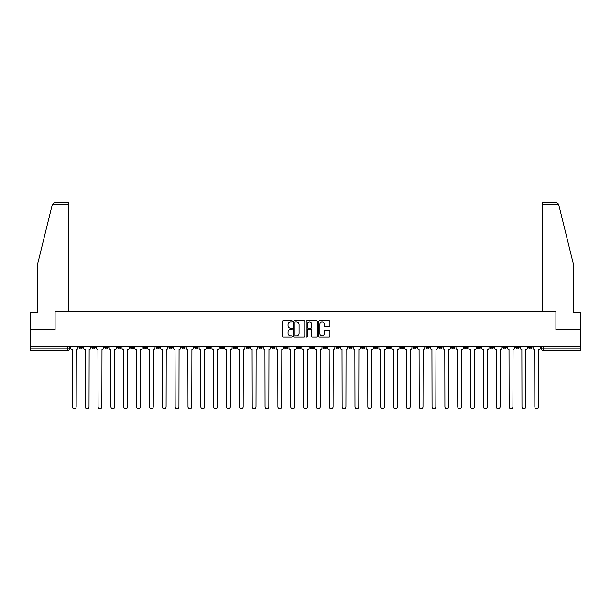 <?xml version="1.0" encoding="UTF-8"?>
<svg xmlns="http://www.w3.org/2000/svg" width="611" height="611" viewBox="0 0 611 611"><rect width="100%" height="100%" fill="white"/><g stroke="black" fill="none" stroke-linecap="round" stroke-linejoin="round"><path stroke-width="0.92" d="M292.325 321.371A0.565 0.565 0 0 0 291.76 320.806L283.168 320.806A0.81 0.81 0 0 0 282.366 321.615L282.366 336.157A0.81 0.81 0 0 0 283.168 336.966L291.76 336.966A0.565 0.565 0 0 0 292.325 336.401A0.565 0.565 0 0 0 291.76 335.836L290.645 335.836A2.589 2.589 0 0 1 288.064 333.247L288.064 332.04A2.589 2.589 0 0 1 290.645 329.451L291.76 329.451A0.565 0.565 0 0 0 292.325 328.886A0.565 0.565 0 0 0 291.76 328.321L290.645 328.321A2.589 2.589 0 0 1 288.064 325.732L288.064 324.525A2.589 2.589 0 0 1 290.645 321.936L291.76 321.936A0.565 0.565 0 0 0 292.325 321.371M502.96 346.261L502.96 347.17L506.259 347.17A1.65 1.65 0 0 1 504.61 348.812A1.65 1.65 0 0 1 502.96 347.17L502.96 346.261M425.89 346.261L425.89 347.17L429.182 347.17A1.65 1.65 0 0 1 427.532 348.812A1.65 1.65 0 0 1 425.89 347.17L425.89 346.261M413.044 346.261L413.044 347.17L416.335 347.17A1.65 1.65 0 0 1 414.686 348.812A1.65 1.65 0 0 1 413.044 347.17L413.044 346.261M335.966 346.261L335.966 347.17L339.258 347.17A1.65 1.65 0 0 1 337.616 348.812A1.65 1.65 0 0 1 335.966 347.17L335.966 346.261M323.12 346.261L323.12 347.17L326.419 347.17A1.65 1.65 0 0 1 324.769 348.812A1.65 1.65 0 0 1 323.12 347.17L323.12 346.261M310.273 346.261L310.273 347.17L313.573 347.17A1.65 1.65 0 0 1 311.923 348.812A1.65 1.65 0 0 1 310.273 347.17L310.273 346.261M284.581 346.261L284.581 347.17L287.88 347.17A1.65 1.65 0 0 1 286.231 348.812A1.65 1.65 0 0 1 284.581 347.17L284.581 346.261M258.896 347.17L258.896 346.261L258.896 347.17A1.65 1.65 0 0 0 260.538 348.812A1.65 1.65 0 0 1 258.896 347.17L262.188 347.17A1.65 1.65 0 0 1 260.538 348.812A1.65 1.65 0 0 0 262.188 347.17L262.188 346.261L262.188 347.17M246.05 347.17L246.05 346.261L246.05 347.17A1.65 1.65 0 0 0 247.692 348.812A1.65 1.65 0 0 1 246.05 347.17L249.341 347.17A1.65 1.65 0 0 1 247.692 348.812M233.203 347.17L233.203 346.261L233.203 347.17A1.65 1.65 0 0 0 234.845 348.812A1.65 1.65 0 0 1 233.203 347.17L236.495 347.17A1.65 1.65 0 0 1 234.845 348.812A1.65 1.65 0 0 0 236.495 347.17L236.495 346.261L236.495 347.17M220.357 346.261L220.357 347.17L223.649 347.17A1.65 1.65 0 0 1 221.999 348.812A1.65 1.65 0 0 1 220.357 347.17L220.357 346.261M207.511 346.261L207.511 347.17L210.803 347.17A1.65 1.65 0 0 1 209.153 348.812A1.65 1.65 0 0 1 207.511 347.17L207.511 346.261M194.665 346.261L194.665 347.17L197.956 347.17A1.65 1.65 0 0 1 196.314 348.812A1.65 1.65 0 0 1 194.665 347.17L194.665 346.261M181.818 347.17L181.818 346.261L181.818 347.17A1.65 1.65 0 0 0 183.468 348.812A1.65 1.65 0 0 1 181.818 347.17L185.11 347.17A1.65 1.65 0 0 1 183.468 348.812M156.126 347.17L156.126 346.261L156.126 347.17A1.65 1.65 0 0 0 157.775 348.812A1.65 1.65 0 0 1 156.126 347.17L159.418 347.17A1.65 1.65 0 0 1 157.775 348.812A1.65 1.65 0 0 0 159.418 347.17L159.418 346.261L159.418 347.17M143.28 347.17L143.28 346.261L143.28 347.17A1.65 1.65 0 0 0 144.929 348.812A1.65 1.65 0 0 1 143.28 347.17L146.571 347.17A1.65 1.65 0 0 1 144.929 348.812A1.65 1.65 0 0 0 146.571 347.17L146.571 346.261L146.571 347.17M130.433 347.17L130.433 346.261L130.433 347.17A1.65 1.65 0 0 0 132.083 348.812A1.65 1.65 0 0 1 130.433 347.17L133.725 347.17A1.65 1.65 0 0 1 132.083 348.812A1.65 1.65 0 0 0 133.725 347.17L133.725 346.261L133.725 347.17M117.587 347.17L117.587 346.261L117.587 347.17A1.65 1.65 0 0 0 119.237 348.812A1.65 1.65 0 0 1 117.587 347.17L120.879 347.17A1.65 1.65 0 0 1 119.237 348.812M104.741 347.17L104.741 346.261L104.741 347.17A1.65 1.65 0 0 0 106.39 348.812A1.65 1.65 0 0 1 104.741 347.17L108.04 347.17A1.65 1.65 0 0 1 106.39 348.812A1.65 1.65 0 0 0 108.04 347.17L108.04 346.261L108.04 347.17M91.894 347.17L91.894 346.261L91.894 347.17A1.65 1.65 0 0 0 93.544 348.812A1.65 1.65 0 0 1 91.894 347.17L95.194 347.17A1.65 1.65 0 0 1 93.544 348.812A1.65 1.65 0 0 0 95.194 347.17L95.194 346.261L95.194 347.17M329.123 326.503A0.81 0.81 0 0 0 329.932 325.694L329.932 321.615A0.81 0.81 0 0 0 329.123 320.806L319.584 320.806A0.81 0.81 0 0 0 318.774 321.615L318.774 336.157A0.81 0.81 0 0 0 319.584 336.966L329.123 336.966A0.81 0.81 0 0 0 329.932 336.157L329.932 331.231A0.81 0.81 0 0 0 329.123 330.421L325.037 330.421A0.81 0.81 0 0 0 324.235 331.231L324.235 333.675A2.161 2.161 0 0 1 322.073 335.836A2.161 2.161 0 0 1 319.904 333.675L319.904 324.097A2.161 2.161 0 0 1 322.073 321.936A2.161 2.161 0 0 1 324.235 324.097L324.235 325.694A0.81 0.81 0 0 0 325.037 326.503L329.123 326.503M52.256 204.708L54.799 202.241L68.508 202.241L68.508 204.708L52.256 204.708L37.63 263.998L37.63 312.58L30.55 312.58L30.55 329.871L55.089 329.871L55.089 311.511L555.911 311.511L555.911 329.871L580.45 329.871L580.45 346.261L30.55 346.261L30.55 348.812L69.501 348.812L69.501 346.261M30.55 329.871L30.55 346.261M304.79 321.615A0.81 0.81 0 0 0 303.988 320.806L294.449 320.806A0.81 0.81 0 0 0 293.639 321.615L293.639 336.157A0.81 0.81 0 0 0 294.449 336.966L303.988 336.966A0.81 0.81 0 0 0 304.79 336.157L304.79 321.615M307.012 320.806L316.551 320.806A0.81 0.81 0 0 1 317.361 321.615L317.361 336.157A0.81 0.81 0 0 1 316.551 336.966L312.473 336.966A0.81 0.81 0 0 1 311.663 336.157L311.663 330.261A0.81 0.81 0 0 0 310.854 329.451L308.15 329.451A0.81 0.81 0 0 0 307.341 330.261L307.341 336.401A0.565 0.565 0 0 1 306.775 336.966A0.565 0.565 0 0 1 306.21 336.401L306.21 321.615A0.81 0.81 0 0 1 307.012 320.806M541.499 346.261L541.499 348.812L580.45 348.812L580.45 350.462L543.148 350.462A1.65 1.65 0 0 1 541.499 348.812M580.45 346.261L580.45 348.812M69.501 348.812A1.65 1.65 0 0 1 67.852 350.462L30.55 350.462L30.55 348.812M531.952 346.261L531.952 347.17A1.65 1.65 0 0 1 530.302 348.812A1.65 1.65 0 0 1 528.652 347.17A1.65 1.65 0 0 0 530.302 348.812M528.652 346.261L528.652 347.17L531.952 347.17M519.106 346.261L519.106 347.17A1.65 1.65 0 0 1 517.456 348.812A1.65 1.65 0 0 1 515.806 347.17L519.106 347.17M515.806 346.261L515.806 347.17M506.259 346.261L506.259 347.17A1.65 1.65 0 0 1 504.61 348.812M493.413 346.261L493.413 347.17A1.65 1.65 0 0 1 491.763 348.812A1.65 1.65 0 0 1 490.121 347.17L493.413 347.17M490.121 346.261L490.121 347.17M480.567 346.261L480.567 347.17A1.65 1.65 0 0 1 478.917 348.812A1.65 1.65 0 0 1 477.275 347.17L480.567 347.17M477.275 346.261L477.275 347.17M467.721 346.261L467.721 347.17A1.65 1.65 0 0 1 466.071 348.812A1.65 1.65 0 0 1 464.429 347.17A1.65 1.65 0 0 0 466.071 348.812M464.429 346.261L464.429 347.17L467.721 347.17M454.874 346.261L454.874 347.17A1.65 1.65 0 0 1 453.225 348.812A1.65 1.65 0 0 1 451.582 347.17L454.874 347.17M451.582 346.261L451.582 347.17M442.028 346.261L442.028 347.17A1.65 1.65 0 0 1 440.378 348.812A1.65 1.65 0 0 1 438.736 347.17L442.028 347.17M438.736 346.261L438.736 347.17M429.182 346.261L429.182 347.17M416.335 346.261L416.335 347.17L416.335 346.261M403.489 346.261L403.489 347.17A1.65 1.65 0 0 1 401.847 348.812A1.65 1.65 0 0 1 400.197 347.17L403.489 347.17M400.197 346.261L400.197 347.17M390.643 346.261L390.643 347.17A1.65 1.65 0 0 1 389.001 348.812A1.65 1.65 0 0 1 387.351 347.17L390.643 347.17M387.351 346.261L387.351 347.17M377.797 346.261L377.797 347.17A1.65 1.65 0 0 1 376.155 348.812A1.65 1.65 0 0 1 374.505 347.17L377.797 347.17M374.505 346.261L374.505 347.17M364.95 346.261L364.95 347.17A1.65 1.65 0 0 1 363.308 348.812A1.65 1.65 0 0 1 361.659 347.17L364.95 347.17M361.659 346.261L361.659 347.17M352.104 346.261L352.104 347.17A1.65 1.65 0 0 1 350.462 348.812A1.65 1.65 0 0 1 348.812 347.17L352.104 347.17M348.812 346.261L348.812 347.17M339.258 346.261L339.258 347.17A1.65 1.65 0 0 1 337.616 348.812M326.419 346.261L326.419 347.17M313.573 347.17L313.573 346.261L313.573 347.17A1.65 1.65 0 0 1 311.923 348.812M300.727 346.261L300.727 347.17A1.65 1.65 0 0 1 299.077 348.812A1.65 1.65 0 0 1 297.427 347.17A1.65 1.65 0 0 0 299.077 348.812A1.65 1.65 0 0 0 300.727 347.17L297.427 347.17L297.427 346.261M287.88 347.17L287.88 346.261L287.88 347.17A1.65 1.65 0 0 1 286.231 348.812M275.034 346.261L275.034 347.17A1.65 1.65 0 0 1 273.384 348.812A1.65 1.65 0 0 1 271.742 347.17A1.65 1.65 0 0 0 273.384 348.812M271.742 346.261L271.742 347.17L275.034 347.17M249.341 346.261L249.341 347.17L249.341 346.261M223.649 347.17L223.649 346.261L223.649 347.17A1.65 1.65 0 0 1 221.999 348.812M210.803 347.17L210.803 346.261L210.803 347.17A1.65 1.65 0 0 1 209.153 348.812M197.956 347.17L197.956 346.261L197.956 347.17A1.65 1.65 0 0 1 196.314 348.812M185.11 346.261L185.11 347.17L185.11 346.261M172.264 347.17L172.264 346.261L172.264 347.17A1.65 1.65 0 0 1 170.622 348.812A1.65 1.65 0 0 1 168.972 347.17L172.264 347.17A1.65 1.65 0 0 1 170.622 348.812M168.972 346.261L168.972 347.17M120.879 346.261L120.879 347.17L120.879 346.261M82.348 346.261L82.348 347.17A1.65 1.65 0 0 1 80.698 348.812A1.65 1.65 0 0 1 79.048 347.17A1.65 1.65 0 0 0 80.698 348.812A1.65 1.65 0 0 0 82.348 347.17L82.348 346.261M79.048 346.261L79.048 347.17L82.348 347.17M295.334 321.936A0.565 0.565 0 0 0 294.769 322.501L294.769 335.271A0.565 0.565 0 0 0 295.334 335.836L296.511 335.836A2.589 2.589 0 0 0 299.092 333.247L299.092 324.525A2.589 2.589 0 0 0 296.511 321.936L295.334 321.936M311.663 324.135A2.161 2.161 0 0 0 309.502 321.974A2.161 2.161 0 0 0 307.341 324.135L307.341 327.511A0.81 0.81 0 0 0 308.15 328.321L310.854 328.321A0.81 0.81 0 0 0 311.663 327.511L311.663 324.135M70.609 347.987L70.609 346.261L70.609 347.987A1.65 1.65 0 0 0 72.258 349.637L72.381 406.865A1.894 1.894 0 0 0 74.275 408.759A1.894 1.894 0 0 0 76.169 406.865L76.291 349.637A1.65 1.65 0 0 0 77.941 347.987L77.941 346.261L77.941 347.987M72.258 349.637L72.381 406.865M76.169 406.865L76.291 349.637M83.455 347.987L83.455 346.261L83.455 347.987A1.65 1.65 0 0 0 85.105 349.637L85.227 406.865A1.894 1.894 0 0 0 87.121 408.759A1.894 1.894 0 0 0 89.015 406.865L89.137 349.637A1.65 1.65 0 0 0 90.787 347.987L90.787 346.261L90.787 347.987M96.301 347.987L96.301 346.261L96.301 347.987A1.65 1.65 0 0 0 97.951 349.637L98.073 406.865A1.894 1.894 0 0 0 99.967 408.759A1.894 1.894 0 0 0 101.861 406.865L101.984 349.637A1.65 1.65 0 0 0 103.633 347.987L103.633 346.261L103.633 347.987M68.508 311.511L68.508 204.708M55.005 329.871L55.089 311.511M580.45 329.871L580.45 312.58L573.37 312.58L573.37 263.998L558.599 204.12L556.201 202.241L542.492 202.241L542.492 311.511M555.995 329.871L555.911 311.511M85.105 349.637L85.227 406.865M89.015 406.865L89.137 349.637M97.951 349.637L98.073 406.865M101.861 406.865L101.984 349.637M109.148 347.987L109.148 346.261L109.148 347.987A1.65 1.65 0 0 0 110.797 349.637L110.919 406.865A1.894 1.894 0 0 0 112.814 408.759A1.894 1.894 0 0 0 114.708 406.865L114.83 349.637A1.65 1.65 0 0 0 116.48 347.987L116.48 346.261L116.48 347.987M121.994 347.987L121.994 346.261L121.994 347.987A1.65 1.65 0 0 0 123.643 349.637L123.766 406.865A1.894 1.894 0 0 0 125.66 408.759A1.894 1.894 0 0 0 127.554 406.865L127.676 349.637A1.65 1.65 0 0 0 129.326 347.987L129.326 346.261L129.326 347.987M134.84 347.987L134.84 346.261L134.84 347.987A1.65 1.65 0 0 0 136.49 349.637L136.612 406.865A1.894 1.894 0 0 0 138.506 408.759A1.894 1.894 0 0 0 140.4 406.865L140.522 349.637A1.65 1.65 0 0 0 142.172 347.987L142.172 346.261L142.172 347.987M110.797 349.637L110.919 406.865M114.708 406.865L114.83 349.637M123.643 349.637L123.766 406.865M127.554 406.865L127.676 349.637M136.49 349.637L136.612 406.865M140.4 406.865L140.522 349.637M147.686 347.987L147.686 346.261L147.686 347.987A1.65 1.65 0 0 0 149.336 349.637L149.458 406.865A1.894 1.894 0 0 0 151.352 408.759A1.894 1.894 0 0 0 153.246 406.865L153.369 349.637A1.65 1.65 0 0 0 155.011 347.987L155.011 346.261L155.011 347.987M149.336 349.637L149.458 406.865M153.246 406.865L153.369 349.637M160.533 347.987L160.533 346.261L160.533 347.987A1.65 1.65 0 0 0 162.182 349.637L162.305 406.865A1.894 1.894 0 0 0 164.199 408.759A1.894 1.894 0 0 0 166.093 406.865L166.215 349.637A1.65 1.65 0 0 0 167.857 347.987L167.857 346.261L167.857 347.987M162.182 349.637L162.305 406.865M166.093 406.865L166.215 349.637M173.379 347.987L173.379 346.261L173.379 347.987A1.65 1.65 0 0 0 175.021 349.637L175.151 406.865A1.894 1.894 0 0 0 177.045 408.759A1.894 1.894 0 0 0 178.939 406.865L179.061 349.637A1.65 1.65 0 0 0 180.703 347.987L180.703 346.261L180.703 347.987M175.021 349.637L175.151 406.865M178.939 406.865L179.061 349.637M186.225 347.987L186.225 346.261L186.225 347.987A1.65 1.65 0 0 0 187.867 349.637L187.997 406.865A1.894 1.894 0 0 0 189.891 408.759A1.894 1.894 0 0 0 191.785 406.865L191.907 349.637A1.65 1.65 0 0 0 193.55 347.987L193.55 346.261L193.55 347.987M187.867 349.637L187.997 406.865M191.785 406.865L191.907 349.637M199.071 347.987L199.071 346.261L199.071 347.987A1.65 1.65 0 0 0 200.714 349.637L200.836 406.865A1.894 1.894 0 0 0 202.73 408.759A1.894 1.894 0 0 0 204.624 406.865L204.754 349.637A1.65 1.65 0 0 0 206.396 347.987L206.396 346.261L206.396 347.987M211.918 347.987L211.918 346.261L211.918 347.987A1.65 1.65 0 0 0 213.56 349.637L213.682 406.865A1.894 1.894 0 0 0 215.576 408.759A1.894 1.894 0 0 0 217.47 406.865L217.6 349.637A1.65 1.65 0 0 0 219.242 347.987L219.242 346.261L219.242 347.987M224.764 347.987L224.764 346.261L224.764 347.987A1.65 1.65 0 0 0 226.406 349.637L226.528 406.865A1.894 1.894 0 0 0 228.422 408.759A1.894 1.894 0 0 0 230.316 406.865L230.446 349.637A1.65 1.65 0 0 0 232.088 347.987L232.088 346.261L232.088 347.987M237.61 347.987L237.61 346.261L237.61 347.987A1.65 1.65 0 0 0 239.252 349.637L239.375 406.865A1.894 1.894 0 0 0 241.269 408.759A1.894 1.894 0 0 0 243.163 406.865L243.285 349.637A1.65 1.65 0 0 0 244.935 347.987L244.935 346.261L244.935 347.987M250.449 347.987L250.449 346.261L250.449 347.987A1.65 1.65 0 0 0 252.099 349.637L252.221 406.865A1.894 1.894 0 0 0 254.115 408.759A1.894 1.894 0 0 0 256.009 406.865L256.131 349.637A1.65 1.65 0 0 0 257.781 347.987L257.781 346.261L257.781 347.987M263.295 347.987L263.295 346.261L263.295 347.987A1.65 1.65 0 0 0 264.945 349.637L265.067 406.865A1.894 1.894 0 0 0 266.961 408.759A1.894 1.894 0 0 0 268.855 406.865L268.977 349.637A1.65 1.65 0 0 0 270.627 347.987L270.627 346.261L270.627 347.987M200.714 349.637L200.836 406.865M204.624 406.865L204.754 349.637M213.56 349.637L213.682 406.865M217.47 406.865L217.6 349.637M226.406 349.637L226.528 406.865M230.316 406.865L230.446 349.637M239.252 349.637L239.375 406.865M243.163 406.865L243.285 349.637M252.099 349.637L252.221 406.865M256.009 406.865L256.131 349.637M264.945 349.637L265.067 406.865M268.855 406.865L268.977 349.637M276.141 347.987L276.141 346.261L276.141 347.987A1.65 1.65 0 0 0 277.791 349.637L277.913 406.865A1.894 1.894 0 0 0 279.807 408.759A1.894 1.894 0 0 0 281.702 406.865L281.824 349.637A1.65 1.65 0 0 0 283.473 347.987L283.473 346.261L283.473 347.987M277.791 349.637L277.913 406.865M281.702 406.865L281.824 349.637M288.988 347.987L288.988 346.261L288.988 347.987A1.65 1.65 0 0 0 290.637 349.637L290.76 406.865A1.894 1.894 0 0 0 292.654 408.759A1.894 1.894 0 0 0 294.548 406.865L294.67 349.637A1.65 1.65 0 0 0 296.32 347.987L296.32 346.261L296.32 347.987M290.637 349.637L290.76 406.865M294.548 406.865L294.67 349.637M301.834 347.987L301.834 346.261L301.834 347.987A1.65 1.65 0 0 0 303.484 349.637L303.606 406.865A1.894 1.894 0 0 0 305.5 408.759A1.894 1.894 0 0 0 307.394 406.865L307.516 349.637A1.65 1.65 0 0 0 309.166 347.987L309.166 346.261L309.166 347.987M303.484 349.637L303.606 406.865M307.394 406.865L307.516 349.637M314.68 347.987L314.68 346.261L314.68 347.987A1.65 1.65 0 0 0 316.33 349.637L316.452 406.865A1.894 1.894 0 0 0 318.346 408.759A1.894 1.894 0 0 0 320.24 406.865L320.363 349.637A1.65 1.65 0 0 0 322.012 347.987L322.012 346.261L322.012 347.987M316.33 349.637L316.452 406.865M320.24 406.865L320.363 349.637M327.527 347.987L327.527 346.261L327.527 347.987A1.65 1.65 0 0 0 329.176 349.637L329.298 406.865A1.894 1.894 0 0 0 331.193 408.759A1.894 1.894 0 0 0 333.087 406.865L333.209 349.637A1.65 1.65 0 0 0 334.859 347.987L334.859 346.261L334.859 347.987M329.176 349.637L329.298 406.865M333.087 406.865L333.209 349.637M340.373 347.987L340.373 346.261L340.373 347.987A1.65 1.65 0 0 0 342.023 349.637L342.145 406.865A1.894 1.894 0 0 0 344.039 408.759A1.894 1.894 0 0 0 345.933 406.865L346.055 349.637A1.65 1.65 0 0 0 347.705 347.987L347.705 346.261L347.705 347.987M342.023 349.637L342.145 406.865M345.933 406.865L346.055 349.637M353.219 347.987L353.219 346.261L353.219 347.987A1.65 1.65 0 0 0 354.869 349.637L354.991 406.865A1.894 1.894 0 0 0 356.885 408.759A1.894 1.894 0 0 0 358.779 406.865L358.901 349.637A1.65 1.65 0 0 0 360.551 347.987L360.551 346.261L360.551 347.987M354.869 349.637L354.991 406.865M358.779 406.865L358.901 349.637M366.065 347.987L366.065 346.261L366.065 347.987A1.65 1.65 0 0 0 367.715 349.637L367.837 406.865A1.894 1.894 0 0 0 369.731 408.759A1.894 1.894 0 0 0 371.625 406.865L371.748 349.637A1.65 1.65 0 0 0 373.39 347.987L373.39 346.261L373.39 347.987M367.715 349.637L367.837 406.865M371.625 406.865L371.748 349.637M378.912 347.987L378.912 346.261L378.912 347.987A1.65 1.65 0 0 0 380.554 349.637L380.684 406.865A1.894 1.894 0 0 0 382.578 408.759A1.894 1.894 0 0 0 384.472 406.865L384.594 349.637A1.65 1.65 0 0 0 386.236 347.987L386.236 346.261L386.236 347.987M380.554 349.637L380.684 406.865M384.472 406.865L384.594 349.637M391.758 347.987L391.758 346.261L391.758 347.987A1.65 1.65 0 0 0 393.4 349.637L393.53 406.865A1.894 1.894 0 0 0 395.424 408.759A1.894 1.894 0 0 0 397.318 406.865L397.44 349.637A1.65 1.65 0 0 0 399.082 347.987L399.082 346.261L399.082 347.987M393.4 349.637L393.53 406.865M397.318 406.865L397.44 349.637M404.604 347.987L404.604 346.261L404.604 347.987A1.65 1.65 0 0 0 406.246 349.637L406.376 406.865A1.894 1.894 0 0 0 408.27 408.759A1.894 1.894 0 0 0 410.164 406.865L410.287 349.637A1.65 1.65 0 0 0 411.929 347.987L411.929 346.261L411.929 347.987M406.246 349.637L406.376 406.865M410.164 406.865L410.287 349.637M417.45 347.987L417.45 346.261L417.45 347.987A1.65 1.65 0 0 0 419.093 349.637L419.215 406.865A1.894 1.894 0 0 0 421.109 408.759A1.894 1.894 0 0 0 423.003 406.865L423.133 349.637A1.65 1.65 0 0 0 424.775 347.987L424.775 346.261L424.775 347.987M419.093 349.637L419.215 406.865M423.003 406.865L423.133 349.637M430.297 347.987L430.297 346.261L430.297 347.987A1.65 1.65 0 0 0 431.939 349.637L432.061 406.865A1.894 1.894 0 0 0 433.955 408.759A1.894 1.894 0 0 0 435.849 406.865L435.979 349.637A1.65 1.65 0 0 0 437.621 347.987L437.621 346.261L437.621 347.987M431.939 349.637L432.061 406.865M435.849 406.865L435.979 349.637M443.143 347.987L443.143 346.261L443.143 347.987A1.65 1.65 0 0 0 444.785 349.637L444.907 406.865A1.894 1.894 0 0 0 446.801 408.759A1.894 1.894 0 0 0 448.695 406.865L448.818 349.637A1.65 1.65 0 0 0 450.467 347.987L450.467 346.261L450.467 347.987M444.785 349.637L444.907 406.865M448.695 406.865L448.818 349.637M455.989 347.987L455.989 346.261L455.989 347.987A1.65 1.65 0 0 0 457.631 349.637L457.754 406.865A1.894 1.894 0 0 0 459.648 408.759A1.894 1.894 0 0 0 461.542 406.865L461.664 349.637A1.65 1.65 0 0 0 463.314 347.987L463.314 346.261L463.314 347.987M457.631 349.637L457.754 406.865M461.542 406.865L461.664 349.637M468.828 347.987L468.828 346.261L468.828 347.987A1.65 1.65 0 0 0 470.478 349.637L470.6 406.865A1.894 1.894 0 0 0 472.494 408.759A1.894 1.894 0 0 0 474.388 406.865L474.51 349.637A1.65 1.65 0 0 0 476.16 347.987L476.16 346.261L476.16 347.987M470.478 349.637L470.6 406.865M474.388 406.865L474.51 349.637M481.674 347.987L481.674 346.261L481.674 347.987A1.65 1.65 0 0 0 483.324 349.637L483.446 406.865A1.894 1.894 0 0 0 485.34 408.759A1.894 1.894 0 0 0 487.234 406.865L487.357 349.637A1.65 1.65 0 0 0 489.006 347.987L489.006 346.261L489.006 347.987M483.324 349.637L483.446 406.865M487.234 406.865L487.357 349.637M494.52 347.987L494.52 346.261L494.52 347.987A1.65 1.65 0 0 0 496.17 349.637L496.292 406.865A1.894 1.894 0 0 0 498.186 408.759A1.894 1.894 0 0 0 500.081 406.865L500.203 349.637A1.65 1.65 0 0 0 501.852 347.987L501.852 346.261L501.852 347.987M496.17 349.637L496.292 406.865M500.081 406.865L500.203 349.637M507.367 347.987L507.367 346.261L507.367 347.987A1.65 1.65 0 0 0 509.016 349.637L509.139 406.865A1.894 1.894 0 0 0 511.033 408.759A1.894 1.894 0 0 0 512.927 406.865L513.049 349.637A1.65 1.65 0 0 0 514.699 347.987L514.699 346.261L514.699 347.987M509.016 349.637L509.139 406.865M512.927 406.865L513.049 349.637M520.213 347.987L520.213 346.261L520.213 347.987A1.65 1.65 0 0 0 521.863 349.637L521.985 406.865A1.894 1.894 0 0 0 523.879 408.759A1.894 1.894 0 0 0 525.773 406.865L525.895 349.637A1.65 1.65 0 0 0 527.545 347.987L527.545 346.261L527.545 347.987M521.863 349.637L521.985 406.865M525.773 406.865L525.895 349.637M533.059 347.987L533.059 346.261L533.059 347.987A1.65 1.65 0 0 0 534.709 349.637L534.831 406.865A1.894 1.894 0 0 0 536.725 408.759A1.894 1.894 0 0 0 538.619 406.865L538.742 349.637A1.65 1.65 0 0 0 540.391 347.987L540.391 346.261L540.391 347.987M534.709 349.637L534.831 406.865M538.619 406.865L538.742 349.637M67.852 346.261L67.852 350.462M543.148 346.261L543.148 350.462M558.744 204.708L542.492 204.708"/></g></svg>
